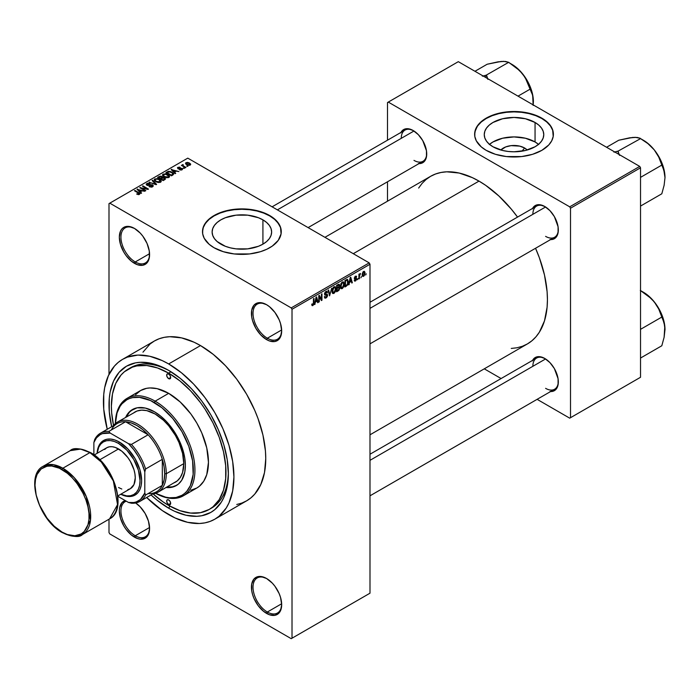 <?xml version="1.0" encoding="UTF-8"?>
<svg xmlns="http://www.w3.org/2000/svg" width="700" height="700" viewBox="0 0 700 700"><rect width="100%" height="100%" fill="white"/><g stroke="black" fill="none" stroke-linecap="round" stroke-linejoin="round"><path stroke-width="1.05" d="M266.954 304.92A20.256 11.699 -120 0 0 253.024 313.644A20.256 11.699 -120 0 0 267.348 338.223L266.551 339.596A21.376 12.346 60 0 1 251.431 313.416A21.376 12.346 60 0 1 266.551 304.684L260.767 302.671L258.151 302.776L253.977 305.183L251.72 310.179L251.72 316.986L252.578 320.757L255.859 328.317L260.767 334.933L266.551 339.596L269.5 340.97L274.951 341.504L279.116 339.098L280.516 336.884L281.671 330.873L280.516 323.523L279.116 319.699L274.951 312.48L269.5 306.723L266.551 304.684A21.376 12.346 60 0 1 281.671 330.873A21.376 12.346 60 0 1 266.551 339.596L267.348 338.223A20.256 11.699 60 0 1 254.109 320.373A20.256 11.699 60 0 1 257.215 304.141A20.256 11.699 60 0 1 266.954 304.92M266.954 578.725A20.256 11.699 -120 0 0 253.024 587.44A20.256 11.699 -120 0 0 267.348 612.028L266.551 613.401A21.376 12.346 60 0 1 251.431 587.212A21.376 12.346 60 0 1 266.551 578.489L260.767 576.476L258.151 576.581L253.977 578.988L251.72 583.975L251.72 590.791L252.578 594.562L253.977 598.386L258.151 605.614L263.602 611.363L269.5 614.766L274.951 615.309L279.116 612.903L280.516 610.689L281.671 604.678L280.516 597.327L279.116 593.504L274.951 586.276L272.335 583.153L266.551 578.489A21.376 12.346 60 0 1 281.671 604.678A21.376 12.346 60 0 1 266.551 613.401L267.348 612.028A20.256 11.699 60 0 1 254.109 594.178A20.256 11.699 60 0 1 257.215 577.946A20.256 11.699 60 0 1 266.954 578.725M126.254 501.165A20.256 11.699 -120 0 0 121.756 516.941A20.256 11.699 -120 0 0 135.258 535.762L134.461 537.145A21.376 12.346 60 0 1 120.164 517.09A21.376 12.346 60 0 1 125.186 500.544L121.896 502.731L119.639 507.719L119.341 510.956L120.496 518.306L123.769 525.858L126.061 529.349L131.513 535.106L137.41 538.51L140.245 539.157L145.154 538.204L148.426 534.433L149.581 528.413L148.426 521.071L145.154 513.511L140.245 506.896L135.66 502.976A21.376 12.346 60 0 1 149.581 528.413A21.376 12.346 60 0 1 134.461 537.145L135.258 535.762A20.256 11.699 60 0 1 122.028 517.913A20.256 11.699 60 0 1 125.134 501.681A20.256 11.699 60 0 1 126.254 501.165M134.864 228.664A20.256 11.699 -120 0 0 120.934 237.379A20.256 11.699 -120 0 0 135.258 261.957L134.461 263.34A21.376 12.346 60 0 1 119.341 237.151A21.376 12.346 60 0 1 134.461 228.428L128.678 226.415L123.769 227.369L121.896 228.926L120.496 231.14L119.341 237.151L120.496 244.501L123.769 252.053L126.061 255.553L131.513 261.301L137.41 264.705L142.861 265.248L147.035 262.841L148.426 260.627L149.293 257.845L149.293 251.037L147.035 243.443L142.861 236.215L140.245 233.091L134.461 228.428A21.376 12.346 60 0 1 149.581 254.608A21.376 12.346 60 0 1 134.461 263.34L135.258 261.957A20.256 11.699 60 0 1 122.028 244.116A20.256 11.699 60 0 1 125.134 227.885A20.256 11.699 60 0 1 134.864 228.664M524.58 147.998L522.008 151.165L524.58 147.998L527.188 150.019A14.945 8.627 180 0 0 524.58 147.998A14.945 8.627 180 0 0 500.841 150.019L505.706 146.921L511.096 145.635L519.733 146.125L524.58 147.998M538.519 144.357A29.75 17.176 0 0 0 535.054 141.951L535.054 122.474A29.75 17.176 180 0 1 543.769 134.619A29.75 17.176 180 0 1 525.394 150.491A29.75 17.176 180 0 1 492.975 146.764L489.274 144.165L486.526 141.19L484.829 137.97L484.26 134.619L484.829 131.268L486.526 128.048L489.274 125.072L492.975 122.474L502.626 118.746L514.01 117.442L525.394 118.746L535.054 122.474L538.746 125.072L541.503 128.048L543.191 131.268L543.769 134.619L543.191 137.97L541.503 141.19L538.746 144.165L535.054 146.764L525.394 150.491L514.01 151.795L508.209 151.463L502.626 150.491L492.975 146.764A29.75 17.176 180 0 1 484.26 134.619A29.75 17.176 180 0 1 502.626 118.746A29.75 17.176 180 0 1 535.054 122.474L535.054 141.951A29.75 17.176 0 0 0 489.501 144.357M553.394 134.435A39.384 22.741 0 0 0 541.861 118.536L541.861 118.169A39.384 22.741 180 0 1 553.394 134.251A39.384 22.741 180 0 1 529.086 155.26A39.384 22.741 180 0 1 486.159 150.325L495.442 154.306L506.327 156.555L521.692 156.555L532.577 154.306L541.861 150.325L548.747 144.97L551.705 140.849L553.21 136.482L552.641 129.815L550.401 125.545L544.46 119.822L535.894 115.343L529.086 113.242L521.692 111.947L514.01 111.51L506.327 111.947L495.442 114.196L486.159 118.169L481.267 121.616L477.627 125.545L474.819 132.02L474.819 136.482L476.324 140.849L481.267 146.886L486.159 150.325A39.384 22.741 180 0 1 474.626 134.251A39.384 22.741 180 0 1 498.942 113.242A39.384 22.741 180 0 1 541.861 118.169L541.861 118.536A39.384 22.741 0 0 0 499.091 113.575A39.384 22.741 0 0 0 474.626 134.435M220.841 244.151A29.75 17.176 180 0 1 212.126 232.006A29.75 17.176 180 0 1 230.493 216.143A29.75 17.176 180 0 1 262.92 219.861L262.92 244.151L258.414 246.295L247.686 248.859L236.075 248.859L230.493 247.879L225.356 246.295L217.14 241.553L214.393 238.586L212.704 235.358L212.126 232.006L212.704 228.655L214.393 225.435L217.14 222.469L220.841 219.861L225.356 217.726L236.075 215.162L247.686 215.162L258.414 217.726L262.92 219.861L266.621 222.469L269.369 225.435L271.066 228.655L271.635 232.006L271.066 235.358L269.369 238.586L266.621 241.553L262.92 244.151L262.92 219.861A29.75 17.176 180 0 1 271.635 232.006A29.75 17.176 180 0 1 253.269 247.879A29.75 17.176 180 0 1 220.841 244.151M281.269 231.822A39.384 22.741 0 0 0 269.727 215.933L269.727 215.565A39.384 22.741 180 0 1 281.269 231.639A39.384 22.741 180 0 1 256.953 252.648A39.384 22.741 180 0 1 214.034 247.721L223.317 251.694L234.203 253.943L249.568 253.943L260.453 251.694L266.866 249.218L272.326 246.068L278.267 240.345L281.076 233.87L280.507 227.203L276.614 220.92L272.326 217.219L266.866 214.06L260.453 211.584L249.568 209.335L241.885 208.906L234.203 209.335L223.317 211.584L216.895 214.06L209.134 219.013L204.19 225.041L202.685 229.416L202.685 233.87L204.19 238.245L209.134 244.274L214.034 247.721A39.384 22.741 180 0 1 202.501 231.639A39.384 22.741 180 0 1 226.809 210.63A39.384 22.741 180 0 1 269.727 215.565L269.727 215.933A39.384 22.741 0 0 0 226.957 210.963A39.384 22.741 0 0 0 202.501 231.822M369.994 302.269L536.602 206.08A18.008 10.395 60 0 1 545.212 206.754A18.008 10.395 -120 0 0 532.866 214.322M532.569 208.407A19.127 11.042 60 0 1 544.81 206.518L539.63 204.715L537.294 204.811L535.238 205.564L532.306 208.941M272.099 206.824L404.994 130.095A18.008 10.395 60 0 1 413.604 130.769A18.008 10.395 -120 0 0 401.257 138.338M400.96 132.423A19.127 11.042 60 0 1 413.192 130.532L408.021 128.73L405.685 128.826L403.629 129.579L400.697 132.956M369.994 454.239L536.602 358.05A18.008 10.395 60 0 1 545.212 358.724A18.008 10.395 -120 0 0 532.866 366.293M532.569 360.377A19.127 11.042 60 0 1 544.81 358.479L539.63 356.685L537.294 356.773L535.238 357.534L532.306 360.911M149.564 253.706L135.258 261.957L149.564 253.706M149.564 527.503L135.258 535.762L149.564 527.503M281.645 603.767L267.348 612.028L281.645 603.767M281.645 329.963L267.348 338.223L281.645 329.963M128.17 369.127A81.025 46.778 60 0 1 168.674 373.135L171.019 371.787L168.674 373.135L157.5 367.955L146.755 365.514L136.85 365.908L132.335 367.168L124.39 371.752L121.039 375.034L115.745 383.416L112.49 393.942L111.388 406.21L111.668 412.86L113.54 425.416A81.025 46.778 60 0 1 128.17 369.127L130.559 367.745A81.025 46.778 60 0 1 169.881 371.088A81.025 46.778 -120 0 0 129.377 368.463M168.674 508.2A84.394 48.729 60 0 1 151.051 494.944L157.036 500.15L168.674 508.2L169.881 506.117L168.674 508.2L174.528 511.245L185.999 515.235L196.814 516.303L201.836 515.725L210.875 512.383L214.812 509.635L221.305 502.162L223.816 497.49L227.211 486.526L228.358 473.742A84.394 48.729 60 0 1 168.674 508.2M111.668 426.729A84.394 48.729 60 0 1 168.674 370.379L180.32 378.429L191.511 388.806L201.836 401.135L210.875 414.925L218.295 429.651L223.816 444.754L227.211 459.637L228.358 473.742A84.394 48.729 60 0 0 168.683 370.379L168.683 370.379A84.394 48.729 60 0 0 168.674 370.379L157.036 364.98L151.357 363.344L140.543 362.276L135.52 362.854L126.481 366.196L119.061 372.356L113.54 381.089L110.145 392.053L109.288 398.248L109.288 411.757L111.668 426.729M236.757 504.49L241.902 503.055L246.645 500.824A92.277 53.279 -120 0 0 260.785 426.886A92.277 53.279 -120 0 0 200.506 345.572L168.674 363.947A92.277 53.279 60 0 1 228.961 445.261A92.277 53.279 60 0 1 214.812 519.199A92.277 53.279 60 0 1 168.674 514.631A92.277 53.279 60 0 1 146.65 497.49L162.286 510.58L175.07 517.965L187.617 522.322L199.439 523.495L204.925 522.865L210.07 521.43L214.812 519.199L219.117 516.206L226.223 508.025L228.961 502.924L232.671 490.936L233.922 476.963L232.671 461.536L228.961 445.261L222.933 428.75L214.812 412.65L204.925 397.574L193.646 384.099L181.405 372.741L168.674 363.947L200.506 345.572L194.11 342.239L181.562 337.881L169.75 336.709L164.255 337.339L159.11 338.774L154.367 341.005L150.071 343.998L142.966 352.179M324.94 237.326L430.614 176.312A96.775 55.877 -120 0 1 479.001 181.107L485.713 185.36L498.864 195.982L511.262 209.064L517.545 217.088A96.775 55.877 -120 0 0 479.001 181.107L353.281 253.689L479.001 181.107L472.29 177.616L459.139 173.04L446.74 171.815L440.983 172.48L435.592 173.985L430.614 176.312L426.108 179.463L422.1 183.374L418.652 188.037M511.262 348.434L517.02 347.777L522.41 346.273L527.389 343.936A96.775 55.877 -120 0 0 535.544 248.273L539.35 257.723L544.486 274.995L547.102 291.699L547.435 299.635L547.102 307.186L544.486 320.871L539.35 332.22L535.903 336.875L531.895 340.795L527.389 343.936L369.994 434.805M369.994 593.189L369.994 264.259L292.014 309.277L292.014 638.207L369.994 593.189L291.217 638.671L109.795 533.925L108.999 532.551L108.999 519.225L108.999 532.551L109.795 533.925L291.217 638.671L369.994 593.189L369.994 264.259L369.197 262.876L291.217 307.904L109.795 203.157L187.775 158.139L369.197 262.876L369.994 264.259L292.014 309.277L292.014 638.207L369.994 593.189M361.454 276.535L360.946 277.751L361.454 276.535M359.433 276.203L359.433 278.626L358.925 278.915L358.925 274.243L359.433 273.945L359.433 274.697L360.517 273.49L359.433 276.203L360.517 273.49L359.433 274.697L359.433 273.945L358.925 274.243L358.925 278.915L359.433 278.626L358.925 278.329L359.433 278.626L359.433 276.203L358.925 275.905L359.433 276.203M357.98 278.539L357.473 279.755L357.98 278.539M356.676 278.784L355.381 278.031L356.676 278.784L356.606 279.405L355.705 280.831L354.567 281.076L354.217 280.21L355.495 280.315L356.178 279.195L354.384 278.652L354.988 276.509L356.414 276.176L356.606 276.832L355.451 276.824L354.812 277.882L356.344 277.935L356.676 278.784L354.804 277.777L355.451 276.824L356.606 276.832L355.434 276.168L354.296 278.162L356.178 279.195L355.495 280.315L354.217 280.21L355.46 281.006L354.235 280.297L355.46 281.006L356.676 278.784L355.539 278.005M349.624 282.371L348.652 284.848L350.192 277.524L350.726 277.217L352.336 282.721L351.811 283.027L351.374 281.356L349.624 282.371L351.374 281.356L351.811 283.027L352.336 282.721L350.726 277.217L350.192 277.524L348.652 284.848L349.186 284.541L349.221 282.135L349.624 282.371M340.83 288.435L342.283 288.61L340.428 287.534L342.283 288.61L341.101 288.689L340.445 287.604L340.856 283.771L342.169 282.082L343.586 281.995L344.234 283.911L343.866 286.449L342.283 288.61L343.735 286.79L344.243 284.183L343.446 281.899L342.291 282.004L340.331 286.519L341.136 288.715M332.509 293.239L333.97 293.405L332.115 292.338L333.97 293.405L332.78 293.493L332.124 292.399L332.535 288.575L333.725 286.965L335.265 286.799L335.904 288.444L335.545 291.252L333.97 293.405L335.414 291.585L335.921 288.986L335.125 286.703L333.97 286.808L332.01 291.322L332.824 293.519M312.882 304.832L312.27 303.852L311.762 304.229L312.06 305.602L312.856 305.594L311.815 304.999L312.856 305.594L312.06 305.602L311.762 304.229L312.27 303.852L312.62 304.902L313.346 304.273L313.495 298.716L314.002 298.419L313.819 304.299L312.856 305.594L314.002 302.785L314.002 298.419L313.495 298.716L313.425 304.036L312.882 304.832L311.762 304.43M315.473 302.076L314.51 304.561L316.05 297.238L316.584 296.931L318.194 302.426L317.669 302.733L317.231 301.07L315.473 302.076L317.231 301.07L317.669 302.733L318.194 302.426L316.584 296.931L316.05 297.238L314.51 304.561L315.035 304.255L315.079 301.849L315.473 302.076M319.279 296.66L319.279 301.805L318.78 302.094L318.78 295.662L319.314 295.356L321.449 299.276L321.449 294.123L321.956 293.825L321.956 300.256L321.414 300.571L319.279 296.66L321.414 300.571L321.956 300.256L321.956 293.825L321.449 294.123L321.449 299.276L319.314 295.356L318.78 295.662L318.78 302.094L319.279 301.805L318.78 301.507L319.279 301.805L319.279 296.66L318.78 296.363L319.279 296.66M326.069 297.22L324.852 296.415L324.345 296.791L324.879 298.148L326.025 297.999L327.6 295.216L325.999 294.289L327.6 295.216L327.495 296.004L326.646 297.517L325.027 298.209L324.345 296.791L324.852 296.415L325.176 297.29L326.069 297.22L327.092 295.4L324.861 295.015L324.494 293.869L325.089 292.206L326.55 291.226L327.46 292.486L326.953 292.863L326.69 292.119L325.946 292.189L325.027 294.096L327.171 294.201L327.6 295.216L326.83 294.131L325.159 294.332L325.946 292.189L326.953 292.863L327.46 292.486L326.988 291.305L325.929 291.445L324.494 294.044L324.896 295.041L327.092 295.523L326.069 297.22L325.22 297.316M331.678 288.216L329.586 295.855L328.09 290.29L328.615 289.984L329.805 294.971L331.678 288.216L329.805 294.971L328.615 289.984L328.09 290.29L329.586 295.855L331.678 288.216M339.754 288.094L339.001 290.264L336.639 291.777L336.639 285.346L339.238 284.279L339.605 285.451L339.062 286.921L339.754 288.094L339.062 286.921L339.605 285.25L339.194 284.252L336.639 285.346L336.639 291.777L338.214 290.876L337.558 290.5L338.214 290.876L339.754 288.094L338.135 287.158L339.754 288.094M348.364 281.767L347.576 285.058L344.96 286.974L344.96 280.543L347.515 279.405L348.364 281.767L347.183 279.379L344.96 280.543L344.96 286.974L346.447 286.116L345.791 285.749L346.447 286.116L348.364 281.767L347.83 281.461L348.364 281.767M364.998 273.026L364.262 275.678L362.661 276.342L362.189 274.286L362.924 272.081L364.245 271.311L364.936 272.256L364.998 273.026L363.589 271.46L362.18 274.697L363.589 276.308L362.241 275.529L363.589 276.308L364.998 273.026L364.446 272.703L364.998 273.026M366.231 273.779L365.724 274.995L366.231 273.779M108.999 203.621L108.999 374.377L108.999 203.621L109.795 203.157L291.217 307.904L292.014 309.277L291.217 307.904L369.197 262.876L187.775 158.139L108.999 203.621M187.994 166.285L186.69 166.119L187.994 166.285M184.52 168.289L183.216 168.123L184.52 168.289M175.718 173.364L174.492 172.156L176.242 171.141L178.876 171.544L171.159 169.566L175.184 173.67L175.718 173.364L174.492 172.156L176.242 171.141L178.876 171.544L171.159 169.566L175.184 173.67L175.718 173.364M166.565 177.73L169.278 177.109L168.928 175.28L165.725 173.775L162.768 174.414L162.514 175.192L163.258 176.304L166.565 177.73L168.893 177.389L169.496 176.059L168 174.615L163.188 174.09L162.505 175.044L164.159 176.907L166.565 177.73M158.252 182.525L160.956 181.912L160.606 180.084L157.404 178.579L154.455 179.218L154.245 180.189L154.945 181.099L158.252 182.525L160.58 182.192L161.175 180.862L159.679 179.419L154.866 178.894L154.192 179.847L155.838 181.711L158.252 182.525M152.635 186.778L153.335 185.859L152.154 184.73L148.164 185.202L147.14 184.721L147.49 183.899L149.581 183.951L149.669 183.444L147.56 183.242L146.23 184.153L147.543 185.509L152.197 185.29L152.521 185.815L151.9 186.445L149.074 186.664L151.567 187.145L153.335 185.894L152.591 184.94L147.438 184.966L147.49 183.899L150.019 183.61L146.825 183.531L146.204 184.345L146.912 185.246L152.101 185.237L152.023 186.375L149.074 186.664L152.635 186.778M141.575 193.077L140.35 191.87L142.1 190.855L144.734 191.258L137.016 189.28L141.041 193.384L141.575 193.077L140.35 191.87L142.1 190.855L144.734 191.258L137.016 189.28L141.041 193.384L141.575 193.077M139.466 194.381L138.749 192.649L138.749 193.261L138.749 192.649L134.969 190.461L134.969 191.048L134.969 190.461L134.461 190.759L138.959 193.436L138.836 194.609L138.836 193.996L136.631 194.014L138.924 194.591L139.79 193.454L134.969 190.461L134.461 190.759L139.055 193.576L136.631 194.014L138.276 194.617L139.912 193.804M145.819 190.627L141.365 188.055L148.496 189.088L142.923 185.867L142.424 186.165L146.886 188.737L139.746 187.705L145.311 190.925L145.819 190.627L141.365 188.055L147.954 189.403L148.496 189.088L142.923 185.867L142.424 186.165L146.886 188.737L139.746 187.705L145.311 190.925L145.819 190.627M156.625 184.389L152.644 180.259L152.11 180.565L155.697 184.179L149.056 182.332L156.126 184.678L156.625 184.389L152.644 180.259L152.11 180.565L155.697 184.179L149.056 182.332L156.625 184.389M162.601 177.476L161.98 176.487L161.98 178.299L161.98 176.487L159.18 176.479L159.18 177.231L159.18 176.479L157.614 177.389L163.179 180.609L165.393 179.165L164.657 177.87L162.601 177.476L162.138 176.593L160.571 176.111L157.614 177.389L163.179 180.609L165.489 178.867L164.657 177.87L162.619 177.31M172.979 174.947L173.591 173.513L170.756 171.596L168.376 171.334L165.926 172.585L171.5 175.805L173.758 174.029L172.086 172.218L168.254 171.369L165.926 172.585L171.5 175.805L172.979 174.947M182.07 169.785L181.982 168.324L181.982 169.838L181.982 168.324L179.594 168.263L179.594 168.901L179.594 168.263L178.789 168.98L178.29 168.359L178.29 168.884L178.447 167.702L180.18 167.37L177.852 167.379L177.861 168.7L177.852 167.379L177.861 168.7L181.58 168.674L181.519 170.013L181.519 169.435L179.532 169.75L182.07 169.785L182.595 169.05L181.982 168.324L178.395 168.411L178.447 167.702L180.18 167.37L179.331 167.099L177.468 167.676L178.421 168.919L181.659 168.726L181.44 169.479L179.532 169.75L180.127 169.969L181.65 169.977L182.604 169.102M185.964 167.449L183.138 165.707L183.146 164.57L182.341 164.806L182.56 165.489L181.405 165.401L185.456 167.746L185.964 167.449L183.138 165.716L183.146 164.57L182.446 164.719L182.56 165.489L181.405 165.401L185.456 167.746L185.964 167.449M190.199 165.095L189.472 163.039L189.472 163.669L189.472 163.039L185.999 162.671L185.999 164.22L185.999 162.671L186.69 164.692L190.199 165.095L190.601 164.001L189.105 162.846L187.346 162.383L185.701 162.899L185.736 163.957L187.88 165.218L189.796 165.261L190.706 164.386M228.34 472.343A81.025 46.778 60 0 1 211.575 508.077A81.025 46.778 60 0 1 210.367 508.734A81.025 46.778 -120 0 0 228.34 472.343M387.494 102.55L387.494 140.201L387.494 102.55L458.316 61.67L639.73 166.407L569.712 206.832L388.29 102.095L569.712 206.832L570.509 208.215L570.509 417.699L640.526 377.274L640.526 167.79L570.509 208.215L570.509 417.699L569.712 418.162L537.11 399.332L569.712 418.162L640.526 377.274L569.712 418.162L640.526 377.274L640.526 167.79L639.73 166.407L640.526 167.79L570.509 208.215L569.712 206.832L639.73 166.407L458.316 61.67L387.494 102.55M387.494 181.781L387.494 201.206L387.494 181.781M501.095 378.543L484.269 368.83L501.095 378.543M549.981 391.519L554.374 390.67L557.305 387.293L558.075 384.808L558.075 378.717L554.374 368.576L549.981 362.661L544.81 358.479A19.127 11.042 60 0 1 544.81 358.488A19.127 11.042 60 0 1 558.329 381.911A19.127 11.042 60 0 1 550.576 391.562M418.373 163.572L422.765 162.715L424.445 161.324L426.466 156.852L426.466 150.763L422.765 140.63L418.373 134.706L413.192 130.532A19.127 11.042 60 0 1 413.201 130.532A19.127 11.042 60 0 1 426.72 153.956A19.127 11.042 60 0 1 418.967 163.607M549.981 239.549L554.374 238.7L557.305 235.322L558.075 232.838L558.075 226.748L554.374 216.606L549.981 210.691L544.81 206.518A19.127 11.042 60 0 1 558.329 229.941A19.127 11.042 60 0 1 550.576 239.593M558.329 229.469A18.008 10.395 60 0 1 554.601 237.265A18.008 10.395 60 0 1 545.597 236.373A18.008 10.395 -120 0 0 558.329 229.469M426.72 153.492A18.008 10.395 60 0 1 422.993 161.28A18.008 10.395 60 0 1 413.989 160.388A18.008 10.395 -120 0 0 426.72 153.492M558.329 381.439A18.008 10.395 60 0 1 554.601 389.235A18.008 10.395 60 0 1 545.597 388.342A18.008 10.395 -120 0 0 558.329 381.439M214.812 519.199L246.645 500.824L250.941 497.831L254.756 494.095L260.785 484.549L264.504 472.561L265.755 458.588L265.44 451.019L262.946 435.094L258.046 418.618L254.756 410.375L246.645 394.275L236.757 379.199L225.479 365.724L213.237 354.366L200.506 345.572A92.277 53.279 -120 0 0 154.367 341.005L122.544 359.38A92.277 53.279 60 0 1 168.674 363.947L162.286 360.623L149.739 356.256L137.918 355.084L127.286 357.149L122.544 359.38L118.239 362.373L114.424 366.109L108.395 375.655L104.685 387.642L103.749 394.415L103.749 409.185L107.257 429.266A92.277 53.279 60 0 1 122.544 359.38M281.662 330.4A20.256 11.699 60 0 1 277.471 339.22A20.256 11.699 60 0 1 267.348 338.223A20.256 11.699 -120 0 0 281.662 330.4M281.662 604.205A20.256 11.699 60 0 1 277.471 613.025A20.256 11.699 60 0 1 267.348 612.028A20.256 11.699 -120 0 0 281.662 604.205M149.572 527.949A20.256 11.699 60 0 1 145.39 536.769A20.256 11.699 60 0 1 135.258 535.762A20.256 11.699 -120 0 0 149.572 527.949M149.572 254.144A20.256 11.699 60 0 1 145.39 262.964A20.256 11.699 60 0 1 135.258 261.957A20.256 11.699 -120 0 0 149.572 254.144M281.269 232.006L280.507 227.57L278.267 223.309L274.627 219.38L269.727 215.933L263.76 213.106L256.953 210.998L249.568 209.702L241.885 209.274L234.203 209.702L226.809 210.998L220.001 213.106L214.034 215.933L209.134 219.38L205.494 223.309L203.254 227.57L202.501 232.006M553.394 134.619L552.641 130.183L550.401 125.913L546.761 121.984L541.861 118.536L535.894 115.71L529.086 113.61L521.692 112.315L514.01 111.877L506.327 112.315L498.942 113.61L492.135 115.71L486.159 118.536L481.267 121.984L477.627 125.913L475.387 130.183L474.626 134.619M538.746 144.55L535.054 141.951L525.394 138.224L514.01 136.92L502.626 138.224L492.975 141.951L489.274 144.55M138.959 193.436L138.836 193.996M137.55 189.822L137.55 188.974L137.55 189.822M140.35 192.675L140.35 191.87L140.35 192.675M139.869 191.389L138.722 190.181L138.722 191.021L137.9 189.438L137.9 190.181L137.9 189.438L141.278 190.575L141.278 191.327L141.278 190.575L139.869 191.389L139.869 192.185L139.869 191.389L137.9 189.438L141.278 190.575L139.869 191.389M140.28 188.02L140.28 187.399L140.28 188.02M146.886 189.184L146.886 188.737L146.886 189.184M142.923 186.454L142.923 185.867L142.923 186.454M141.365 188.641L141.365 188.055L141.365 188.641M149.511 186.874L149.511 186.331L149.511 186.874M152.023 187.049L152.023 186.375L152.023 187.049M152.101 185.237L152.023 186.375M146.825 185.194L146.825 183.531L146.825 185.194M147.438 184.966L147.49 183.899M149.336 185.482L149.336 184.957L149.336 185.482M150.5 185.141L150.5 184.616L150.5 185.141M152.591 186.804L152.591 184.94L152.591 186.804M149.581 182.508L149.581 182.026L149.581 182.508M152.644 181.107L152.644 180.259L152.644 181.107M154.866 181.037L154.866 178.894L154.866 181.037M159.679 180.04L159.679 179.419L159.679 180.04M161.175 181.597L161.175 180.862L161.175 181.597M156.354 181.431L155.006 179.987L155.523 179.27L157.684 179.095L159.154 179.699L159.924 181.816L159.924 182.464L159.924 181.816L156.354 181.431L156.354 181.982L155.006 179.961L156.266 179.016L158.821 179.524L160.414 180.994L159.04 182.088L156.354 181.431M164.657 179.751L164.657 177.87L164.657 179.751M160.431 178.439L158.769 177.476L158.769 178.062L159.653 176.969L161.56 176.829L161.857 178.36L161.857 177.546L160.431 179.016L158.769 177.476L160.423 176.619L161.56 176.829L161.857 177.546L160.431 178.439M163.039 179.935L161.079 178.815L161.079 179.393L162.085 178.237L164.15 178.159L164.561 179.804L164.561 178.972L164.106 180.066L164.106 179.322L163.039 180.521L163.039 179.935L161.079 178.815L162.803 177.923L164.15 178.159L164.561 178.972L163.039 179.935M161.56 176.829L161.857 177.546M163.188 176.234L163.188 174.09L163.188 176.234M168 175.236L168 174.615L168 175.236M169.496 176.794L169.496 176.059L169.496 176.794M164.675 176.627L163.327 175.184L163.835 174.466L165.996 174.3L168.735 176.304L168.236 177.66L168.236 177.021L164.675 176.627L164.675 177.179L163.327 175.157L164.867 174.186L167.143 174.72L168.726 176.19L167.361 177.284L164.675 176.627M167.352 172.524L167.352 171.771L167.352 172.524M168.254 172.008L168.254 171.369L168.254 172.008M172.086 172.83L172.086 172.218L172.086 172.83M172.725 173.407L172.261 175.359L172.261 174.606L171.351 175.14L167.09 172.673L169.593 171.78L172.218 172.926L172.725 173.407L171.351 175.718L171.351 175.14L167.09 172.673L167.09 173.259L167.09 172.673L168.814 171.798L171.57 172.506L172.725 173.407L172.935 174.974M171.692 170.109L171.692 169.26L171.692 170.109M174.492 172.97L174.492 172.156L174.492 172.97M174.011 171.684L172.865 170.468L172.865 171.308L172.043 169.724L172.043 170.468L172.043 169.724L175.42 170.87L175.42 171.614L175.42 170.87L174.011 171.684L174.011 172.48L174.011 171.684L172.043 169.724L175.42 170.87L174.011 171.684M181.58 168.674L181.519 169.435M177.852 167.379L177.852 168.691M178.29 168.359L178.447 167.702M183.724 168.411L183.724 167.825L183.724 168.411M181.912 165.699L181.912 165.112L181.912 165.699M182.56 166.066L182.56 165.489L182.56 166.066M182.446 164.719L182.56 165.489M183.138 165.707L183.138 165.156M183.864 166.827L183.864 166.241L183.864 166.827M187.197 166.407L187.197 165.821L187.197 166.407M185.999 162.671L185.5 163.371M187.197 164.404L186.567 163.013L189 163.354L189.63 164.754L189.63 165.314L189.63 164.754L187.197 164.404L187.197 164.955L186.287 163.468L187.189 162.838L189 163.354L189.91 164.395L189.018 164.92L187.197 164.404M186.287 164.439L186.567 163.013M160.423 182.28L160.423 181.107L159.924 181.816M164.15 178.159L164.561 178.972M313.495 302.496L314.002 302.785L313.495 302.496M312.06 305.602L312.856 305.594M317.476 302.015L318.194 302.426L317.476 302.015M316.575 300.694L317.231 301.07L316.575 300.694M315.648 301.227L315.989 297.526L317.056 300.414L315.254 301L317.056 300.414L316.356 297.736L315.648 301.227M320.364 298.646L321.449 299.276L320.364 298.646M320.915 299.652L321.956 300.256L320.915 299.652M326.025 297.999L324.354 297.036L326.025 297.999M325.806 294.341L327.092 295.523M324.502 294.262L325.832 295.033L324.502 294.262M325.797 291.533L327.46 292.486L325.797 291.533M325.946 292.189L326.953 292.863M324.537 293.51L324.993 293.773L324.537 293.51M324.494 293.956L325.194 294.359M325.955 294.306L325.159 294.332M329.017 293.738L329.604 294.079L329.017 293.738M329.271 294.665L329.805 294.971L329.271 294.665M335.379 288.68L335.921 288.986L335.379 288.68M333.821 286.904L335.195 287.928L334.373 287.411L333.113 288.453L332.824 292.46L333.961 292.661L332.027 290.754L332.517 291.043L333.97 287.56L333.419 287.236L335.195 287.928L335.414 289.257L333.961 292.661L332.071 292.136M338.205 284.445L339.605 285.25L338.205 284.445M338.03 284.55L338.879 285.04L337.146 285.81L337.146 287.726L336.639 287.438L339.062 286.921L339.106 285.652L338.634 286.816L337.146 287.726L336.639 285.512L338.03 285.303L337.382 284.926L339.106 285.652L338.879 285.04L339.106 285.652M338.152 287.901L337.146 288.479L337.146 290.736L337.146 288.479L336.639 288.19L338.152 287.901L337.496 287.525L339.246 288.391L338.748 289.73L337.146 290.736L336.639 290.447L337.146 290.736L339.141 289.074L339.185 287.954L338.152 287.901L339.246 288.391M343.7 283.876L344.243 284.183L343.7 283.876M342.291 282.756L343.516 283.132L342.493 282.66L341.303 283.885L341.136 287.665L342.283 287.858L340.349 285.959L340.839 286.239L342.291 282.756L341.731 282.433L343.516 283.132L343.735 284.463L342.283 287.858L340.392 287.332M347.646 279.466L347.183 279.379M347.086 280.201L345.467 281.006L345.467 285.933L345.467 281.006L344.96 280.709L347.086 280.201L346.325 279.755L347.331 280.262L347.655 283.736L346.377 285.408L344.96 285.644L346.789 285.136L347.655 283.736L347.725 280.849L346.395 279.72M351.619 282.301L352.336 282.721L351.619 282.301M350.717 280.98L351.374 281.356L350.717 280.98M349.79 281.514L350.131 277.812L351.199 280.7L349.396 281.295L351.199 280.7L350.499 278.023L349.79 281.514M354.629 281.12L355.46 281.006M355.495 280.315L354.725 279.834M354.314 277.848L356.046 278.845L354.314 277.848M354.296 278.162L355.547 278.871L354.296 278.154L354.585 278.889M356.606 276.832L355.434 276.168M355.451 276.824L356.099 277.209M358.925 274.4L359.433 274.697L358.925 274.4M359.721 273.866L360.369 274.243L359.721 273.866M358.925 274.846L359.52 275.188L358.925 274.846M362.74 276.386L363.589 276.308M364.455 271.381L363.589 271.46M363.571 272.142L362.688 274.12L363.361 275.721L364.332 274.558L364.332 272.335L363.571 272.142L364.49 273.359L363.606 275.634L362.206 274.129L362.688 274.4L363.571 272.142L363.099 271.863L364.114 272.099M363.606 275.634L362.197 275.17M333.961 292.661L335.274 290.605L335.195 287.928M342.283 287.858L343.586 285.81L343.516 283.132M111.388 429.94A39.384 22.741 60 0 1 125.571 421.75A39.384 22.741 60 0 1 148.129 434.779L142.616 429.529L136.85 425.504L131.084 422.879L125.571 421.75L148.129 434.779A39.384 22.741 60 0 1 162.312 459.34A39.384 22.741 60 0 1 164.701 473.742L164.097 466.742L162.312 459.34L162.312 485.389L164.097 480.051L164.701 473.742L166.294 473.742A40.512 23.389 -120 0 0 145.416 429.852A40.512 23.389 -120 0 0 113.216 425.836A40.512 23.389 60 0 1 117.39 422.126A40.512 23.389 60 0 1 148.61 432.976A40.512 23.389 60 0 1 166.294 473.742L183.794 463.636L166.294 473.742A40.512 23.389 60 0 1 157.903 492.293A40.512 23.389 60 0 1 152.6 494.051A40.512 23.389 -120 0 0 166.294 473.742L164.701 473.742A39.384 22.741 60 0 1 162.312 485.389A39.384 22.741 60 0 1 148.129 493.579M139.834 501.419A39.384 22.741 60 0 1 131.425 503.23L128.485 502.451L131.425 503.23A39.384 22.741 -120 0 0 145.6 495.04A39.384 22.741 60 0 1 139.834 501.419L156.546 491.776A39.384 22.741 -120 0 0 162.312 485.389L145.6 495.04L144.804 493.028A38.264 22.094 60 0 1 128.485 502.451L117.871 496.326L128.485 502.451L133.831 502.521L136.255 501.918L140.464 499.494L144.804 493.028L144.804 471.914L145.6 468.991L162.312 459.34L162.312 485.389L145.6 495.04L144.804 493.028L144.804 471.914L142.196 464.24L138.477 456.724L133.831 449.75L128.485 443.651L110.206 433.09L108.859 431.401A39.384 22.741 -120 0 0 94.675 439.582L93.879 442.514L93.879 454.773L93.879 442.514A38.264 22.094 60 0 1 110.206 433.09L108.859 431.401L125.571 421.75L148.129 434.779L131.425 444.421L128.485 443.651L110.206 433.09L102.436 433.624L100.214 434.639L96.495 437.85L93.879 442.514L94.675 439.582A39.384 22.741 60 0 1 100.45 433.204A39.384 22.741 60 0 1 108.859 431.401L125.571 421.75A39.384 22.741 -120 0 0 117.154 423.553L100.45 433.204M162.312 459.34A39.384 22.741 -120 0 0 148.129 434.779L131.425 444.421A39.384 22.741 60 0 1 145.6 468.991L162.312 459.34M145.6 468.991A39.384 22.741 -120 0 0 131.425 444.421L128.485 443.651A38.264 22.094 60 0 1 144.804 471.914L145.6 468.991M168.674 378.648A2.818 1.628 60 0 1 166.836 376.171A2.818 1.628 60 0 1 167.274 373.914A2.818 1.628 60 0 1 168.674 374.054L170.082 375.541L170.669 377.501L168.674 378.648L167.274 377.16L166.688 375.2L167.274 373.914L168.674 374.054A2.818 1.628 60 0 1 170.511 376.53A2.818 1.628 60 0 1 170.082 378.787L168.674 378.648L170.669 377.501L170.082 378.787A2.818 1.628 60 0 1 168.674 378.648M168.674 504.525A2.818 1.628 60 0 1 166.836 502.049A2.818 1.628 60 0 1 167.274 499.791A2.818 1.628 60 0 1 168.674 499.931L170.082 501.419L170.669 503.379L168.674 504.525L167.274 503.037L166.688 501.077L167.274 499.791L168.674 499.931A2.818 1.628 60 0 1 170.511 502.407A2.818 1.628 60 0 1 170.082 504.665L168.674 504.525L170.669 503.379L170.082 504.665A2.818 1.628 60 0 1 168.674 504.525M132.816 409.325A43.89 25.34 -120 0 0 126.455 416.885L129.351 412.291L133.21 409.089M125.659 417.349A43.89 25.34 60 0 1 132.414 409.553A43.89 25.34 60 0 1 154.359 411.723L160.405 415.905L166.232 421.312L174.037 431.226L178.343 438.672L181.72 446.469L184.791 458.141L185.386 465.474L184.791 472.124L181.72 480.252L178.343 484.137L174.037 486.623L166.171 487.515A43.89 25.34 60 0 0 176.295 485.564L176.295 485.564A43.89 25.34 60 0 0 183.024 450.398A43.89 25.34 60 0 0 154.359 411.723L145.346 408.065L137.112 407.811L130.366 410.979L125.659 417.349M155.155 401.161L154.359 402.535A55.143 31.833 60 0 1 193.34 469.306A55.143 31.833 60 0 1 155.68 493.316A56.262 32.489 -120 0 0 194.933 469.779A56.262 32.489 -120 0 0 155.155 401.161A56.262 32.489 60 0 1 191.905 450.739A56.262 32.489 60 0 1 183.286 495.827A56.262 32.489 60 0 1 155.654 493.325L165.673 497.175L169.278 497.77L176.015 497.499L181.921 495.311L184.494 493.517L186.778 491.286L190.374 485.581L193.156 474.373L192.596 460.854L188.737 446.189L181.921 431.637L172.734 418.469L161.963 407.794L150.535 400.549L139.431 397.346L132.694 397.618L129.623 398.475L126.788 399.805L121.94 403.83L119.971 406.481L117.049 412.947L115.386 423.535A56.262 32.489 60 0 1 127.015 398.37A56.262 32.489 60 0 1 155.155 401.161L168.674 393.348L155.155 401.161A56.262 32.489 -120 0 0 115.369 423.553A55.143 31.833 60 0 1 154.359 402.535L155.155 401.161M183.286 495.827L196.814 488.014A56.262 32.489 -120 0 0 205.433 442.934A56.262 32.489 -120 0 0 168.674 393.348L180.224 401.993L190.785 413.849L196.814 423.045L201.758 432.863L206.754 447.939L208.46 462.262L206.754 474.609L203.761 481.206L199.43 486.194L196.814 488.014L190.785 490.245M168.674 373.135A81.025 46.778 60 0 1 221.611 444.535A81.025 46.778 60 0 1 209.186 509.46A81.025 46.778 60 0 1 168.674 505.444A81.025 46.778 60 0 1 153.116 493.972L163.065 501.883L168.674 505.444L179.856 510.624L190.601 513.065L200.506 512.671L209.186 509.46L212.966 506.826L219.205 499.642L223.501 490.149L225.689 478.695L225.689 465.719L223.501 451.736L219.205 437.273L212.966 422.887L205.021 409.132L200.506 402.658L190.601 390.828L179.856 380.861L168.674 373.135M133.009 413.332L134.899 412.02A40.512 23.389 60 0 1 155.155 414.024A40.512 23.389 60 0 1 181.615 449.724A40.512 23.389 60 0 1 175.403 482.186L173.32 483.157M135.599 394.669L140.543 390.565L146.571 388.334L149.923 387.949L157.133 388.658L168.674 393.348A56.262 32.489 -120 0 0 140.543 390.565L127.015 398.37M176.689 485.327A43.89 25.34 -120 0 1 166.968 487.051L172.393 486.85L177.091 485.109M117.39 422.126L136.981 411.04L141.645 410.13L146.834 410.646L155.155 414.024L163.468 420.245L168.656 425.723L175.403 435.409L178.972 442.47L182.56 453.32L183.794 463.636L182.56 472.526L180.416 477.278L177.293 480.865L157.903 492.293M545.58 358.951L369.994 460.329L545.58 358.951M651.245 298.533L654.238 301.822A30.441 17.579 -120 0 0 643.475 292.276L640.544 290.588L647.92 295.592L654.238 301.822L658.744 309.033L661.815 317.056L640.526 329.341L661.815 317.056L664.116 322.884L665 329.569L664.116 337.286L661.815 345.756L640.526 358.05L661.815 345.756L664.116 337.286L664.816 326.217L663.364 319.104L660.555 311.868L656.574 304.981L651.709 298.926L646.284 294.114L640.544 290.596L651.245 298.533M665 329.779L665 329.569A30.441 17.579 -120 0 0 654.238 301.822L658.744 309.033L663.101 319.988L664.773 326.06L665 329.569A30.441 17.579 -120 0 1 665 329.691M545.58 206.981L369.994 308.359L545.58 206.981M651.245 146.562L654.238 149.852A30.441 17.579 -120 0 0 643.475 140.306L640.544 138.617L649.04 144.375L654.238 149.852L658.744 157.062L661.815 165.086L640.526 177.371L661.815 165.086L664.116 170.914L665 177.599L664.116 185.316L661.815 193.786L640.526 206.08L661.815 193.786L664.116 185.316L665 177.599L663.364 167.143L660.555 159.898L654.238 149.852L658.744 157.062L663.101 168.018L664.773 174.09L665 177.599A30.441 17.579 -120 0 0 654.238 149.852L647.92 143.623L651.245 146.562M644.341 140.998L640.544 138.626L644.341 140.998M619.491 155.356L618.012 151.165L640.544 138.626L618.012 151.165L613.961 152.154L617.75 151.191A34.947 20.177 60 0 1 618.266 151.489A34.947 20.177 -120 0 0 617.75 151.191L619.491 155.356M635.233 137.445L629.72 137.804L618.765 140.227L606.576 147.263L618.765 140.227L632.712 137.428L637.219 137.454L640.29 138.303L635.197 137.314L630.367 137.883M277.375 209.869L413.971 131.005L277.375 209.869M486.141 75.206L482.352 76.169L486.141 75.206A34.947 20.177 60 0 1 486.404 75.355A34.947 20.177 -120 0 0 486.141 75.206L508.681 62.317L519.636 70.578L525.114 77.376L532.508 94.929L533.391 101.614L533.155 105.402L532.656 94.754L528.946 83.913L522.629 73.868L517.431 68.39L511.866 64.33A30.441 17.579 -120 0 1 522.629 73.868L527.135 81.086L530.206 89.101L518.017 96.136L530.206 89.101L532.508 94.929L533.391 101.614A30.441 17.579 -120 0 0 522.629 73.868L516.311 67.638L508.681 62.317L486.141 75.206M485.301 77.254L486.404 75.355L485.301 77.254M487.883 79.371L486.657 75.504A34.947 20.177 -120 0 0 486.404 75.355A34.947 20.177 60 0 1 486.657 75.504L487.883 79.371M503.624 61.46L498.111 61.828L487.156 64.243L474.968 71.277L487.156 64.243L501.104 61.442L505.61 61.469L508.681 62.317L503.589 61.329L498.759 61.897M82.539 534.494L90.493 520.24L86.301 496.58L74.279 477.671L62.851 468.23A1.129 0.647 120 0 0 62.055 469.613C69.965 472.92 88.743 493.133 89.11 516.469C88.743 539.376 69.965 537.915 62.055 532.087A1.129 0.647 120 0 0 62.291 532.604A1.129 0.647 -60 0 1 62.055 532.087L67.331 534.538L74.804 535.762L81.183 533.986L84.551 531.195L87.946 524.86L88.979 519.452L88.979 513.327L87.946 506.73L85.916 499.896L82.968 493.106L77.087 483.551L72.406 477.96L67.331 473.252L59.404 468.23L51.704 466.008L47.023 466.2L41.143 468.956L37.056 474.46L35.516 479.439L35 485.231L36.164 494.97L39.559 505.216L47.023 518.149L54.197 526.207L62.055 532.087C54.136 528.771 35.367 508.567 35 485.231C35.367 462.324 54.136 463.785 62.055 469.613A1.129 0.647 -60 0 1 62.851 468.23A39.384 22.741 60 0 1 88.576 502.941A39.384 22.741 60 0 1 82.539 534.494A39.384 22.741 60 0 1 62.851 532.551A1.129 0.647 -60 0 1 62.291 532.604C72.712 537.084 79.468 537.714 82.539 534.494L109.594 518.875A39.384 22.741 -120 0 0 115.631 487.323A39.384 22.741 -120 0 0 89.906 452.611L101.334 462.044L113.356 480.961L117.547 504.621L109.594 518.875C127.89 510.029 114.135 464.887 90.466 452.559A1.129 0.647 120 0 0 89.906 452.611L62.851 468.23L89.906 452.611A39.384 22.741 -120 0 0 70.21 450.66L80.623 449.094L89.906 452.611A1.129 0.647 -60 0 1 90.466 452.559A1.129 0.647 -60 0 1 90.703 453.075M119.341 442.041L118.545 443.424A30.38 17.544 60 0 1 140 479.308A30.38 17.544 60 0 1 120.811 494.209L126.77 495.898L130.489 495.749L133.744 494.541L136.412 492.327L138.399 489.186L139.624 485.24L140.035 480.637L138.399 470.199L133.744 459.463L126.77 450.056L118.545 443.424L119.341 442.041L127.872 448.927L135.1 458.675L139.93 469.814L141.627 480.637L141.199 485.406L139.93 489.501L137.865 492.756L135.1 495.058L131.722 496.309L127.872 496.466L120.741 494.252A31.509 18.191 -120 0 0 141.61 479.824A31.509 18.191 -120 0 0 119.341 442.041A31.509 18.191 -120 0 0 97.108 453.32L98.761 446.04L100.817 442.785L103.591 440.484L106.969 439.233L110.819 439.084L115.001 440.029L119.341 442.041M127.829 489.633L130.366 488.696A23.634 13.641 -120 0 0 133.989 469.761A23.634 13.641 -120 0 0 118.545 448.936L99.767 459.778L118.545 448.936A23.634 13.641 -120 0 0 106.733 447.764L104.659 449.488M62.291 532.604C38.623 520.275 24.859 475.125 43.155 466.279A39.384 22.741 60 0 1 62.851 468.23L53.567 464.713L43.155 466.279L70.21 450.66C73.203 447.44 79.949 448.07 90.466 452.559M117.749 499.931L117.232 493.535L114.555 483.359L109.83 473.261L105.726 467.014M103.451 464.126L98.551 458.946L93.354 454.755M97.186 453.276L98.7 447.283L100.686 444.132L103.355 441.919L106.61 440.711L110.329 440.562L114.354 441.481L118.545 443.424A30.38 17.544 60 0 0 97.186 453.276M118.545 487.524L121.809 489.037M117.828 495.933L130.366 488.696L133.989 484.531L135.258 477.881L134.934 473.926L133.989 469.761L130.366 461.414L127.829 457.546L121.809 451.194L115.29 447.422L112.157 446.714L109.261 446.828L106.733 447.764L94.203 455M557.043 235.856L369.994 343.849M425.434 159.88L308.105 227.614M557.043 387.826L369.994 495.819M139.064 193.664L139.064 194.556M152.521 185.78L152.521 186.839M147.035 184.45L147.035 185.316M155.006 179.987L155.006 181.151M161.963 177.301L161.963 178.299M164.649 178.736L164.649 179.76M163.327 175.184L163.327 176.356M168.735 176.304L168.735 177.476M181.851 169.041L181.851 169.899M178.089 168.105L178.089 168.814M182.971 165.41L182.971 166.311M189.91 164.351L189.91 165.226M325.211 297.308L324.345 296.809M326.646 292.084L325.754 291.567M338.975 287.691L338.091 287.184M343.166 282.695L342.142 282.1M354.97 280.385L354.419 280.07M355.906 276.754L355.18 276.334M364.096 272.09L363.326 271.644M211.575 508.077L209.186 509.46M640.29 290.439L643.475 292.276M640.29 138.469L643.475 140.306M508.681 62.492L511.866 64.33"/></g></svg>
